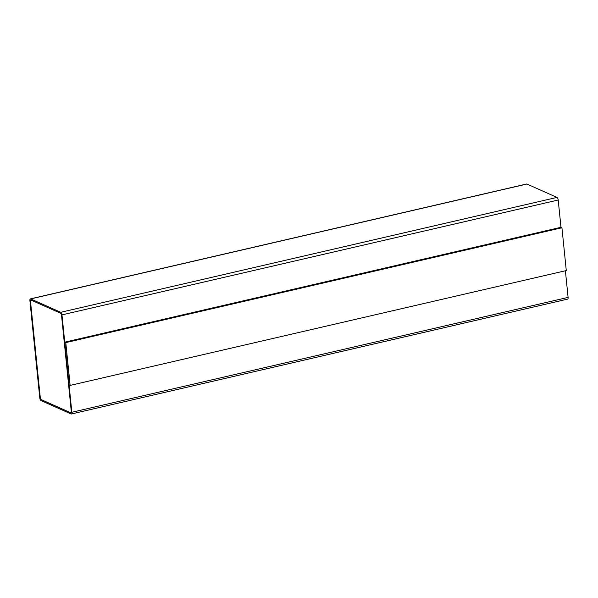 <?xml version="1.0" encoding="UTF-8"?>
<svg xmlns="http://www.w3.org/2000/svg" width="598" height="598" viewBox="0 0 598 598"><rect width="100%" height="100%" fill="white"/><g stroke="black" fill="none" stroke-linecap="round" stroke-linejoin="round"><path stroke-width="0.9" d="M71.857 412.269L61.968 314.877A2.235 0.919 -103 0 0 60.749 312.291L30.685 298.918A2.235 0.919 -103 0 0 30.401 298.88A2.235 0.919 -103 0 0 29.9 300.607L39.789 397.999A2.235 0.919 -103 0 0 41.015 400.585L71.072 413.958A2.235 0.919 -103 0 0 71.364 413.995A2.235 0.919 -103 0 0 71.857 412.269L568.1 297.393L565.394 270.759M560.984 227.322L558.211 200.001A2.235 0.919 -103 0 0 556.985 197.415L526.928 184.042A2.235 0.919 -103 0 0 526.636 184.005L30.401 298.88M561.933 227.748L560.931 227.3L64.786 342.153L69.136 384.963L70.138 385.411L566.284 270.558L561.933 227.748L65.787 342.602L64.786 342.153M65.787 342.602L70.138 385.411M30.797 299.987A1.114 0.456 -103 0 0 30.648 299.964A1.114 0.456 -103 0 0 30.401 300.831L40.29 398.223A1.114 0.456 -103 0 0 40.903 399.516L70.968 412.889A1.114 0.456 -103 0 0 71.11 412.912A1.114 0.456 -103 0 0 71.356 412.044L61.467 314.653A1.114 0.456 -103 0 0 60.854 313.359L30.797 299.987M71.364 413.995L567.599 299.12A2.235 0.919 -103 0 0 568.1 297.393M30.677 299.964A1.114 0.456 -103 0 0 30.453 300.824L40.343 398.216A1.114 0.456 -103 0 0 40.956 399.509L71.013 412.882A1.114 0.456 -103 0 0 71.132 412.904M558.211 200.001L61.968 314.877M556.985 197.415L60.749 312.291M526.928 184.042L30.685 298.918"/></g></svg>
